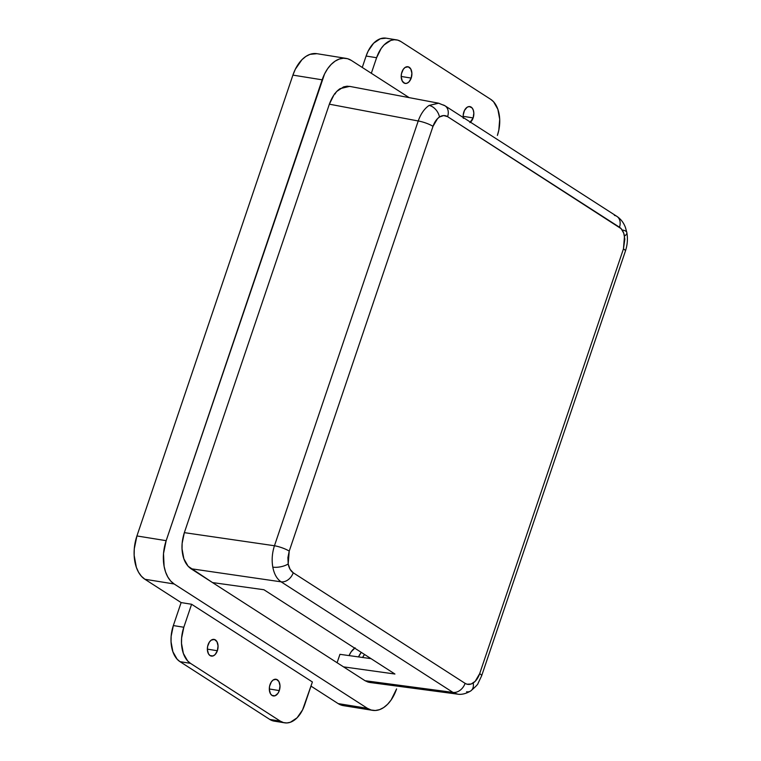 <?xml version="1.0" encoding="UTF-8"?>
<svg xmlns="http://www.w3.org/2000/svg" width="761" height="761" viewBox="0 0 761 761"><rect width="100%" height="100%" fill="white"/><g stroke="black" fill="none" stroke-linecap="round" stroke-linejoin="round"><path stroke-width="1.14" d="M270.012 684.615A8.457 5.241 -80.8 0 1 276.005 679.259A8.457 5.241 -80.8 0 1 279.306 690.588L269.308 688.981L279.306 690.588L277.936 693.366L275.035 695.782L272 695.44L270.431 693.699L269.318 689.476L269.584 686.203L271.382 681.837L273.247 679.944L276.348 679.335L278.887 681.504L279.991 685.737L279.306 690.588A8.457 5.241 -80.8 0 1 273.313 695.944A8.457 5.241 -80.8 0 1 270.012 684.615M208.067 644.757A8.457 5.241 -80.8 0 1 214.06 639.402A8.457 5.241 -80.8 0 1 217.361 650.741L207.363 649.133L217.361 650.741L215.106 654.593L213.09 655.925L210.065 655.592L208.485 653.851L207.373 649.618L207.639 646.346L209.437 641.989L211.301 640.096L214.412 639.478L216.942 641.656L218.046 645.88L217.361 650.741A8.457 5.241 -80.8 0 1 211.368 656.096A8.457 5.241 -80.8 0 1 208.067 644.757M401.903 72.095A8.457 5.241 -80.8 0 1 407.896 66.74A8.457 5.241 -80.8 0 1 411.197 78.079L401.199 76.461L411.197 78.079L411.882 73.218L410.778 68.985L408.248 66.816L405.137 67.434L403.273 69.327L401.475 73.684L401.209 76.956L402.322 81.18L404.852 83.358L406.926 83.263L408.942 81.922L411.197 78.079A8.457 5.241 -80.8 0 1 405.204 83.434A8.457 5.241 -80.8 0 1 401.903 72.095M463.211 117.498A8.457 5.241 -80.8 0 1 463.849 111.953A8.457 5.241 -80.8 0 1 469.841 106.588A8.457 5.241 -80.8 0 1 473.142 117.926L463.145 116.319L473.142 117.926L473.827 113.066L473.275 110.079L472.001 107.834L469.166 106.55L467.083 107.282L464.457 110.478L463.183 115.177L463.335 118.364M438.517 103.182L349.622 86.374L340.148 88.628C335.649 91.586 332.053 96.771 329.361 104.181L418.227 120.98A11.272 2.312 18.7 0 1 432.999 126.345A11.272 2.312 -161.3 0 0 418.227 120.98C420.757 113.865 424.381 108.68 429.08 105.437A11.272 7.667 56.4 0 1 439.468 117.013A11.272 7.667 -123.6 0 0 429.08 105.437L438.669 103.211L442.56 104.818A11.272 8.533 122.8 0 1 444.966 105.769L438.517 103.182L429.08 105.437C424.381 108.68 420.757 113.865 418.227 120.98L274.455 545.751A11.272 2.312 18.7 0 1 289.228 551.116L432.999 126.345L437.508 118.649L439.468 117.013L443.634 115.558L447.592 116.652L621.185 228.7L623.735 233.189L624.838 239.163L623.459 248.876L479.677 673.647L475.168 681.342L471.145 684.025L466.997 684.206L465.085 683.34L293.213 572.767L290.055 569.285L288.191 563.949L287.905 557.566L289.228 551.116A11.272 2.312 -161.3 0 0 274.455 545.751C272.134 552.962 271.582 560.096 272.799 567.145A11.272 4.395 -10.4 0 0 288.191 563.949L289.228 551.116L432.999 126.345C434.493 122.074 436.652 118.963 439.468 117.013C442.312 115.196 445.023 115.073 447.592 116.652L619.473 227.225C622.003 228.937 623.668 231.877 624.486 236.043L623.459 248.876L479.677 673.647C478.184 677.927 476.025 681.038 473.209 682.978C470.365 684.795 467.654 684.919 465.085 683.34A11.272 8.533 122.8 0 1 452.976 692.405L457.665 694.156C458.331 694.289 463.459 695.297 470.717 690.959C475.711 686.631 478.155 684.091 478.051 683.349L481.627 675.854A11.272 2.312 -161.3 0 0 479.677 673.647A11.272 2.312 18.7 0 1 481.627 675.854L625.409 251.082A11.272 2.312 -161.3 0 0 623.459 248.876A11.272 2.312 18.7 0 1 625.399 251.092C627.435 244.956 627.92 238.792 626.845 232.6A11.272 4.395 169.6 0 1 624.486 236.043A11.272 4.395 -10.4 0 0 626.845 232.59A11.272 4.395 169.6 0 0 622.85 230.107M272.799 567.145C274.16 574.098 276.928 578.997 281.094 581.832A11.272 8.533 -57.2 0 0 293.213 572.767C290.683 571.064 289.009 568.125 288.191 563.949A11.272 4.395 169.6 0 1 272.799 567.145C271.582 560.096 272.134 552.962 274.455 545.751L184.343 532.643C181.946 540.253 181.375 547.378 182.621 554.037C183.829 560.714 186.616 565.613 190.982 568.724L281.094 581.832L452.976 692.405A11.272 8.533 -57.2 0 0 465.085 683.34L293.213 572.767A11.272 8.533 122.8 0 1 281.094 581.832C276.928 578.997 274.16 574.098 272.799 567.145M470.783 690.912A11.272 7.667 -123.6 0 0 473.209 682.978A11.272 7.667 56.4 0 1 470.783 690.912A11.272 7.667 56.4 0 1 466.569 691.806M614.431 215.401A11.272 8.533 122.8 0 1 616.952 216.419A11.272 8.533 122.8 0 1 619.473 227.225A11.272 8.533 -57.2 0 0 616.838 216.343C620.9 219.092 623.782 222.849 625.494 227.634L626.845 232.6M616.838 216.343L444.966 105.769A11.272 8.533 122.8 0 1 447.592 116.652A11.272 8.533 -57.2 0 0 445.071 105.836M457.494 694.127L452.976 692.405L365.042 680.715L369.703 682.455L457.665 694.156M418.227 120.98L329.361 104.181L184.343 532.643L274.455 545.751L418.227 120.98M400.923 41.56L490.74 99.349L493.594 101.793L497.856 109.289L499.692 119.239L498.816 130.15L497.39 135.439A28.176 17.484 -80.8 0 0 490.74 99.349L400.923 41.56L397.737 40.124L394.322 39.734L390.831 40.428L384.115 44.889L381.156 48.485L376.6 57.722L366.117 56.038L362.255 67.453L366.117 56.038L376.6 57.722A28.176 17.484 -80.8 0 1 396.567 39.867A28.176 17.484 -80.8 0 1 400.923 41.56M371.33 73.284L376.6 57.722L371.33 73.284M469.898 122.597L473.142 117.926A8.457 5.241 -80.8 0 1 470.46 122.169M284.643 722.826A28.176 17.484 -80.8 0 0 304.609 704.962L312.39 681.97L191.601 604.263L183.82 627.254L181.613 638.013L181.518 643.445L183.353 653.404L187.615 660.9L190.459 663.345L280.286 721.124L283.473 722.57L286.878 722.95L290.379 722.256L297.085 717.804L302.583 709.87L312.39 681.97L191.601 604.263L181.128 602.579L173.346 625.561A28.176 17.484 99.2 0 0 179.986 661.651L269.803 719.44A28.176 17.484 99.2 0 0 274.169 721.133L284.643 722.826A28.176 17.484 -80.8 0 1 280.286 721.124L269.803 719.44L280.286 721.124L190.459 663.345L179.986 661.651L190.459 663.345A28.176 17.484 -80.8 0 1 183.82 627.254L173.346 625.561L183.82 627.254L191.601 604.263L181.128 602.579L144.894 579.264L174.136 583.972L170.711 581.043L167.829 577.009L165.594 572.053L164.1 566.336L163.51 553.58L166.164 540.671L324.576 73.931L327.62 68.737L331.178 64.419L335.097 61.156L339.235 59.063L343.42 58.236L347.511 58.692L351.344 60.423L409.18 97.636L351.344 60.423A33.817 20.975 -80.8 0 0 346.112 58.388L316.871 53.679A33.817 20.975 99.2 0 0 292.909 75.111L322.15 79.819L166.164 540.671L136.923 535.953A33.817 20.975 99.2 0 0 144.894 579.264L174.136 583.972L367.392 708.31L174.136 583.972A33.817 20.975 -80.8 0 1 166.164 540.671L136.923 535.953L292.909 75.111L322.15 79.819A33.817 20.975 -80.8 0 1 346.112 58.388M350.279 86.526L347.092 86.202L343.601 86.887L336.885 91.349L333.927 94.944L329.361 104.181L184.343 532.643L182.136 543.402L182.041 548.833L183.867 558.793L188.129 566.279L212.509 582.574L263.924 589.737L394.93 674.027L343.515 666.864L365.042 680.715L452.976 692.405L281.094 581.832L190.982 568.724L365.042 680.715L368.238 682.151L371.644 682.541M372.624 710.346A33.817 20.975 -80.8 0 0 396.586 688.914L391.116 700.006L387.558 704.315L383.639 707.578L379.511 709.671L375.316 710.498L371.225 710.042L367.392 708.31L338.15 703.602A33.817 20.975 99.2 0 0 343.382 705.637L372.624 710.346A33.817 20.975 -80.8 0 1 367.392 708.31L338.15 703.602L310.992 686.118L338.15 703.602L341.984 705.333M263.924 589.737L394.93 674.027L343.515 666.864L212.509 582.574L263.924 589.737M396.567 39.867L386.093 38.174A28.176 17.484 99.2 0 0 366.117 56.038L368.143 51.13L373.641 43.196L380.357 38.744L386.16 38.193M337.094 662.726L339.939 654.327L371.045 658.655L339.939 654.327L337.094 662.726M364.529 654.46A15.496 9.617 99.2 0 0 362.588 657.485L364.529 654.46M272.999 720.876L269.803 719.44L179.986 661.651L177.142 659.207L172.88 651.711L171.044 641.761L171.139 636.32L173.346 625.561L181.128 602.579L144.894 579.264L141.47 576.324L138.588 572.301L136.352 567.335L134.155 555.387L134.269 548.862L136.923 535.953L292.909 75.111L295.335 69.222L301.936 59.71L305.855 56.438L309.993 54.354L316.957 53.689M335.392 93.812L334.574 93.717M354.664 648.115A17.893 11.101 99.2 0 0 349.061 655.592L351.144 651.825L355.102 647.811M358.526 656.914A17.893 11.101 -80.8 0 1 361.256 652.358L358.526 656.914"/></g></svg>
